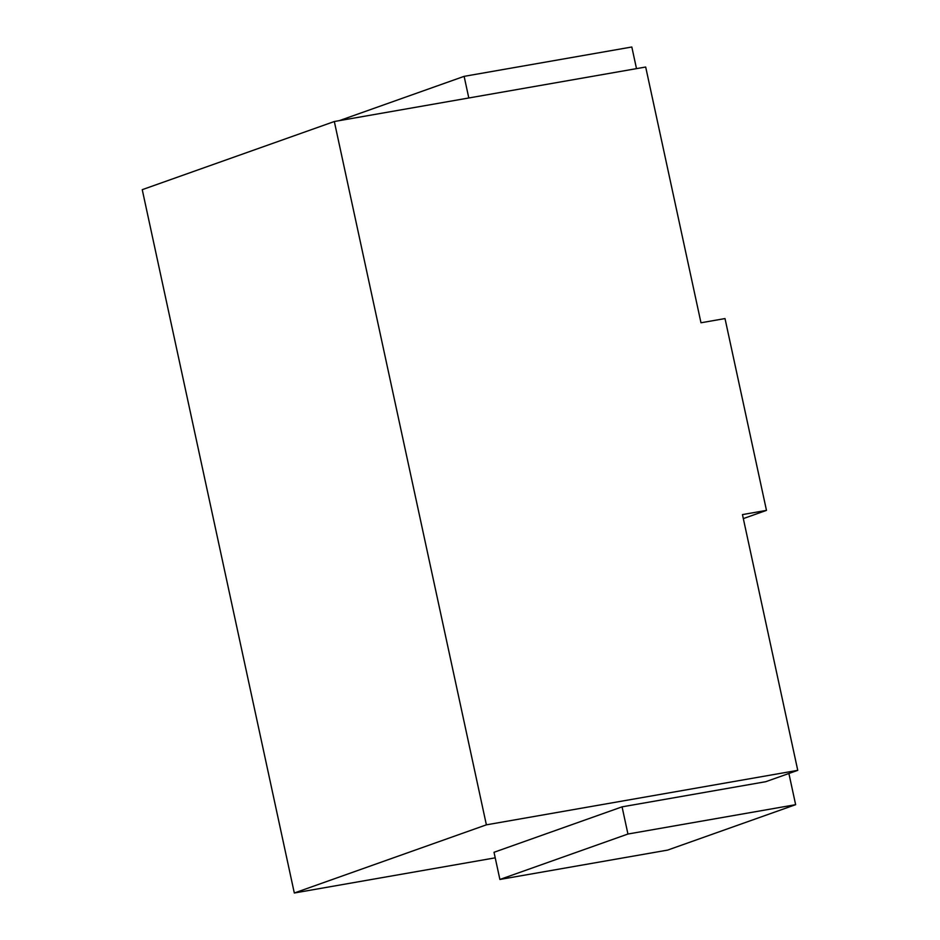 <?xml version="1.0" encoding="UTF-8"?>
<svg xmlns="http://www.w3.org/2000/svg" width="940" height="940" viewBox="0 0 940 940"><rect width="100%" height="100%" fill="white"/><g stroke="black" fill="none" stroke-linecap="round" stroke-linejoin="round"><path stroke-width="1.41" d="M468.802 97.971L464.125 76.352L631.821 47L636.498 68.632M464.125 76.352L339.328 120.637M622.068 806.849L494.017 852.286L499.892 879.464L667.588 850.113L795.639 804.675L627.943 834.027L622.068 806.849L765.736 781.704L797.755 770.342L486.38 824.838L294.314 893L142.246 189.668L334.323 121.519L645.686 67.022L700.982 322.772L725.01 318.566L766.476 510.385L743.329 518.598M499.892 879.464L627.943 834.027M788.895 773.491L795.639 804.675M495.216 857.832L294.314 893M797.755 770.342L742.459 514.591L766.476 510.385M486.38 824.838L334.323 121.519"/></g></svg>
